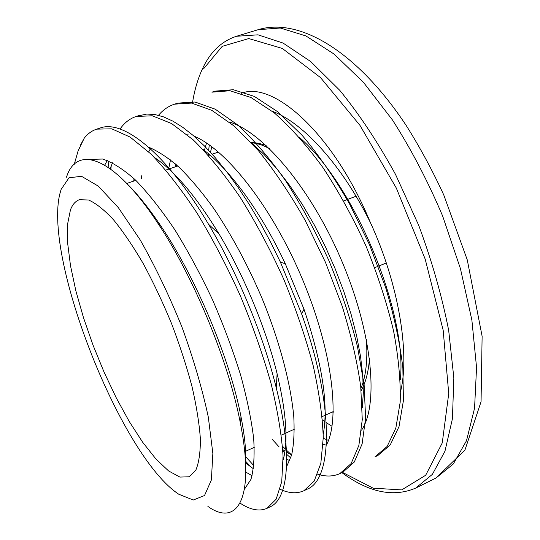 <?xml version="1.0" encoding="UTF-8"?>
<svg xmlns="http://www.w3.org/2000/svg" width="540" height="540" viewBox="0 0 540 540"><rect width="100%" height="100%" fill="white"/><g stroke="black" fill="none" stroke-linecap="round" stroke-linejoin="round"><path stroke-width="0.81" d="M66.488 177.235C76.802 143.863 114.203 156.647 158.024 223.493C194.582 278.134 229.304 363.791 240.604 424.298C255.373 499.925 236.594 527.027 207.9 506.432M61.108 189.425L59.758 194.211C43.76 260.591 121.615 456.867 178.774 494.228L193.273 500.02L204.525 495.524L211.383 479.966L212.855 453.445L208.325 417.197C202.284 388.908 193.475 358.81 181.892 326.896C169.067 295.252 155.176 266.267 140.211 239.942L118.328 207.623L98.287 186.125L81.54 176.297L68.999 177.788L61.108 189.425M80.487 145.078L84.179 138.281L78.091 150.896L74.277 164.281M98.469 128.635L100.15 128.014C123.532 119.124 167.117 154.15 208.562 224.282C237.823 273.314 263.547 336.008 276.271 387.896C293.125 455.22 288.05 499.25 270.169 506.804L268.542 507.479M110.876 169.209L111.24 165.739M137.869 115.985L146.779 114.061L154.811 114.514L163.559 116.87L172.969 121.176L182.952 127.447L193.435 135.668L204.296 145.827L215.433 157.889L226.719 171.754L238.012 187.279L249.176 204.282L260.057 222.568L270.506 241.907L280.368 262.049L301.644 313.936C335.05 406.931 332.458 479.851 307.037 489.247L305.424 489.929M253.888 465.716L245.147 456.091M176.101 103.707L177.802 103.113L195.007 102.026L215.237 109.195L237.829 125.017C253.766 139.725 269.784 158.423 285.869 181.103C301.617 205.666 316.022 232.294 329.076 260.989C340.963 290.142 350.426 318.674 357.473 346.592L364.136 385.142L365.594 418.082L362.111 443.968L354.287 462.044L342.934 472.149L341.307 472.851M291.492 454.822L286.416 450.117M285.228 448.963L282.494 446.209M374.902 456.901L387.133 446.452L395.834 428.119L400.194 402.158C400.754 381.254 398.547 357.521 393.579 330.959C386.951 303.298 377.798 275.076 366.12 246.294C353.221 217.998 338.85 191.794 323.015 167.677C306.767 145.429 290.5 127.136 274.199 112.806L250.965 97.511L229.959 90.747L211.923 92.171L215.116 91.132L233.24 89.714L254.306 96.404L277.594 111.665L302.076 135.257C318.62 154.879 334.409 177.687 349.441 203.668L369.589 244.924L385.695 287.732C394.2 316.231 399.924 342.92 402.86 367.794L403.414 400.646L398.999 426.661L390.204 444.98L377.892 455.47L375.57 456.57M332.026 426.289L326.261 422.624M324.83 421.632L322.488 419.924M128.196 184.896C138.827 195.649 149.83 209.507 161.204 226.49C196.972 279.437 230.243 360.376 240.982 416.657C244.816 436.313 246.388 452.574 245.7 465.446M104.719 165.119L107.278 160.454M154.4 157.451C174.866 171.248 196.418 196.776 219.078 234.029C244.37 276.176 266.254 329.387 277.108 373.754C286.335 412.702 288.353 441.43 283.156 459.945M252.092 475.74L245.801 472.095M133.711 181.089L134.042 178.666M202.871 149.31C229.649 169.094 261.421 212.618 285.329 263.81L304 309.211C322.292 363.413 328.698 405.115 323.224 434.308M289.818 460.553L286.679 459.344M283.682 457.927L283.115 457.637M168.838 167.893L170.519 159.881M251.262 142.614L264.033 154.481L276.966 168.885L289.818 185.638L302.332 204.41L314.246 224.836L325.289 246.49L335.225 268.92L343.865 291.634L351.054 314.125L356.643 335.9L360.551 356.515L362.772 375.584L363.339 392.769L362.293 407.781M326.322 445.19L323.102 444.326M204.242 150.755L206.564 143.039M299.666 137.606C356.407 187.164 407.632 315.131 400.288 379.796M84.179 138.281C87.635 133.805 91.807 130.754 96.694 129.134L111.787 128.831L130.1 137.072L151.045 154.096C166.057 169.776 181.413 189.472 197.107 213.199C212.618 238.808 227.077 266.456 240.482 296.136C252.909 326.187 263.135 355.442 271.161 383.913C277.715 411.129 281.684 435.186 283.068 456.091L281.738 481.7L276.156 499.19L266.929 508.349C259.396 511.67 250.432 509.929 240.037 503.118M108.101 167.258L108.911 161.102M120.049 129.067C124.342 122.816 129.701 118.625 136.134 116.485L152.26 115.783L171.531 123.518L193.293 139.934C208.764 155.142 224.451 174.353 240.347 197.566C255.98 222.656 270.418 249.804 283.649 279.011C295.819 308.63 305.674 337.534 313.2 365.729C319.201 392.722 322.549 416.678 323.251 437.596L320.841 463.334L314.165 481.133L303.878 490.745C296.966 493.857 289.042 493.371 280.091 489.294M251.276 467.336L245.498 461.113M141.541 178.403L141.602 175.817M158.517 115.297C162.986 109.917 168.318 106.205 174.528 104.166L191.639 103.093L211.802 110.336L234.326 126.178L258.228 150.458C274.496 170.62 290.149 193.934 305.188 220.408L325.505 262.406L342.083 305.856C350.987 334.692 357.203 361.631 360.733 386.674L362.273 419.62L358.857 445.48L351.142 463.556L339.856 473.6C333.248 476.611 325.836 476.807 317.635 474.181M290.763 457.961L286.585 454.255M284.742 452.527L282.812 450.657M279.099 446.897L272.147 439.263M175.223 166.86L175.372 163.904M208.19 155.054L208.312 153.637M208.636 150.329L209.318 144.916M241.117 93.393C272.72 80.123 333.565 133.292 370.454 222.676C342.441 165.773 303.095 122.499 272.241 111.24M400.558 391.621C410.042 353.288 398.662 283.878 370.454 222.676M332.525 411.925L333.248 412.736M211.856 146.765L210.451 152.294M323.244 438.251L328.455 440.417M361.55 430.171C378.419 405.709 373.147 336.245 342.9 263.662C312.809 191.059 264.08 132.3 229.183 121.932M188.257 134.028L187.596 134.96M176.29 164.707L175.946 166.61M282.744 449.591L284.958 451.089M286.504 452.068L291.668 454.903M326.39 445.068C340.18 419.877 332.748 351.986 303.021 280.611C273.422 209.223 227.273 149.715 193.954 136.12M150.815 147.987L148.696 151.855M245.599 462.956L253.496 468.835M286.524 466.884L291.62 455.065C293.841 444.71 294.563 431.885 293.774 416.583C290.837 384.122 279.68 341.327 261.853 297.864C247.685 264.863 231.714 235.15 213.941 208.73C202.223 192.47 190.701 178.726 179.381 167.515C168.358 157.91 158.099 151.126 148.601 147.17M112.529 162.79L110.14 168.676M244.438 489.281L250.945 479.378C253.793 469.327 254.711 455.807 253.699 438.804C251.438 419.938 247.07 398.648 240.584 374.936C232.929 350.318 223.574 325.256 212.51 299.747C200.718 274.651 188.17 251.35 174.879 229.858C161.48 209.952 148.433 193.428 135.736 180.272C123.525 169.351 112.469 162.27 102.573 159.03L89.6 159.428M70.43 209.959L67.567 224.235L67.648 243.162L70.497 265.707L75.863 290.851L83.464 317.594L92.961 344.972L104.031 372.053L116.296 397.926L129.35 421.673L142.763 442.375L156.026 459.108L168.608 470.961L179.915 477.083L189.304 476.773L195.791 470.232C198.909 462.881 200.435 452.439 200.374 438.899C199.314 423.725 196.54 406.323 192.038 386.694C186.584 366.188 179.739 345.121 171.518 323.494C162.675 302.11 153.218 282.076 143.134 263.412C132.955 246.038 123.053 231.458 113.414 219.685C104.18 209.79 95.904 203.229 88.6 200.009L79.4 199.699C75.445 201.123 72.455 204.538 70.43 209.959M236.486 36.268L258.161 29.686L280.314 28.019L305.917 35.937L334.064 54.061L363.467 82.37L392.533 120.062C411.217 149.337 427.916 181.305 442.611 215.953L460.418 268.596L471.879 320.105L476.557 367.463L474.559 408.233L466.493 440.721L453.269 464.042L436.003 478.015L415.712 488.079L432.371 474.363L444.96 451.211L452.425 418.777L453.85 377.926L448.673 330.352C441.929 296.015 431.946 261.036 418.743 225.423L395.51 174.393C377.939 142.364 359.357 114.338 339.761 90.322L310.723 61.56L283.055 43.058L258.012 34.83L236.486 36.268C222.332 40.912 211.403 50.902 203.701 66.245C198.403 76.808 194.643 89.134 192.422 103.228M203.594 68.796L222.217 46.339L248.792 38.563L282.285 48.425L320.497 77.578L359.964 125.368L396.326 188.082L425.189 259.126L443.178 330.271L448.733 393.538L442.253 442.935L425.682 475.254L401.713 489.901L373.14 488.174L342.461 472.372M210.762 152.631L210.688 151.288M374.74 267.665L378.196 266.26M379.445 265.754L386.289 262.98M360.929 388.436C365.924 376.481 367.754 360.187 366.41 339.545M269.555 148.703C263.041 145.112 257.013 143.154 251.458 142.83M158.031 223.493L161.204 226.49M240.604 424.298L240.982 416.657M208.562 224.282L219.078 234.029M276.271 387.896L277.108 373.754M280.368 262.049L285.329 263.81M301.644 313.936L304 309.211M266.935 508.363L270.175 506.817M303.878 490.752L307.031 489.247M339.856 473.6L342.927 472.136M96.694 129.121L100.15 128.014M136.127 116.471L139.495 115.391M174.521 104.153L177.802 103.1M415.712 488.079C393.37 497.63 368.732 492.46 341.793 472.574M258.161 29.686C299.801 16.997 357.676 52.022 406.377 125.759C419.951 147.312 432.419 170.377 443.765 194.954L467.276 259.902L482.119 336.278L481.059 401.726L464.927 450.104L436.003 478.015M356.042 196.243L347.787 199.348M347.166 199.584L343.703 200.887M361.172 390.757C365.715 382.509 368.489 371.736 369.502 358.445M266.105 145.436L258.417 143.195L251.147 142.493M218.45 152.05L212.179 154.197M209.891 154.98L208.541 155.446M177.734 166.003L169.601 168.791M168.932 169.02L165.861 170.073M135.823 180.36L126.819 183.451M333.281 411.588L322.191 416.61M294.354 429.212L281.347 435.098M254.293 447.35L244.742 451.67"/></g></svg>
